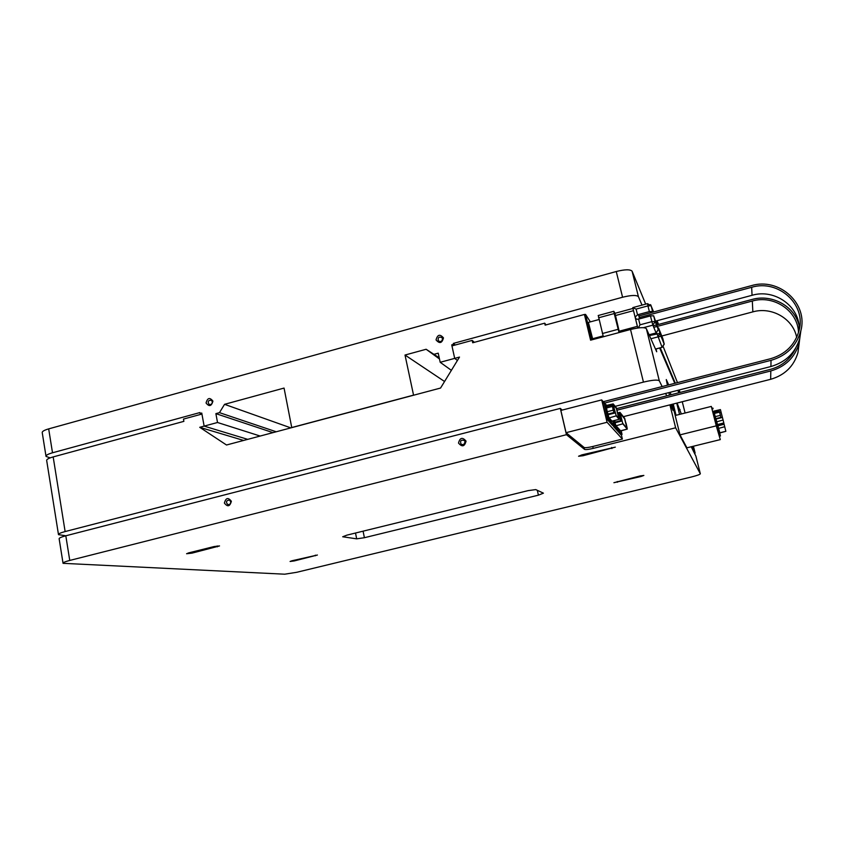 <?xml version="1.0" encoding="UTF-8"?>
<svg xmlns="http://www.w3.org/2000/svg" width="844" height="844" viewBox="0 0 844 844"><rect width="100%" height="100%" fill="white"/><g stroke="black" fill="none" stroke-linecap="round" stroke-linejoin="round"><path stroke-width="1.27" d="M621.195 430.64L622.028 434.417L614.77 426.241L613.377 420.787M613.166 425.186L613.567 426.547L620.889 434.702L622.039 434.428M620.372 430.925L615.698 425.872L614.115 420.597M619.992 412.399L622.819 423.815L627.261 429.111L624.665 418.286L619.992 412.399M620.118 412.948L624.792 418.824L627.113 428.573L622.693 423.255L620.066 412.969M626.976 428.435L624.644 418.867L620.066 413.106M626.828 426.589L626.311 424.332M627.166 428.172L625.995 422.949M619.475 415.29L620.414 419.035L619.475 415.29M619.992 418.476L620.783 420.681L620.709 419.352L619.074 413.634L619.992 418.476L619.116 418.698L617.797 412.653M620.783 420.681L615.086 422.127L614.495 420.502M619.074 413.634L618.219 413.845M619.137 414.942L618.515 415.1M715.891 418.624L717.495 424.521L723.814 422.971L723.086 420.006L720.417 409.593L714.003 411.197L714.256 412.21M723.783 422.981L725.851 431.305L719.837 432.793L717.811 425.418M713.75 411.165L714.024 412.273L719.267 410.954L720.903 417.369L715.638 418.687L713.75 411.144L720.417 409.593M722.411 423.319L722.643 424.216L717.569 425.481L717.358 424.648L720.459 435.958L719.436 436.211L720.459 435.958L719.689 432.93M719.573 412.146L714.298 413.465M720.396 415.353L715.111 416.672M719.837 432.772L717.695 425.861L724.099 424.258M612.681 406.892L613.651 410.796L612.681 406.892M618.768 416.936L618.093 413.94M717.337 424.69L713.802 411.176M711.819 408.348L712.916 408.074L711.808 408.338L715.163 421.525L717.094 428.203L718.16 427.929M613.198 410.195L614.031 412.516L613.989 411.155L612.259 405.152L613.198 410.195L607.226 411.714L608.081 414.035L614.031 412.516M718.191 427.961L717.126 428.224L720.301 439.608L686.91 447.826L680 434.871L675.179 415.512L711.313 406.418L711.872 408.327M618.852 418.624L616.394 408.507L613.324 404.656M612.259 405.152L606.319 406.681L607.226 411.714M612.301 406.502L606.34 408.032M465.086 441.961L463.831 444.429M680 434.871L716.271 425.851L711.313 406.418M716.271 425.851L720.301 439.608M613.788 406.998L613.398 404.498L616.553 408.464L619 418.751L616.078 415.28L613.788 406.998M465.044 441.697L464.422 440.547C461.098 439.524 459.948 440.705 460.982 444.081C463.419 445.273 464.77 444.482 465.044 441.697M230.739 501.726L229.41 500.049C226.213 500.503 225.654 502.001 227.732 504.522C229.705 504.807 230.707 503.868 230.739 501.726M675.253 415.491L672.235 404.276M672.679 409.762L671.771 404.392L672.995 410.395M691.225 446.771L695.889 456.087L700.33 473.779C700.045 474.486 696.986 475.583 691.183 477.05L296.613 572.316L284.723 574.194L63.047 563.328C62.889 562.61 65.125 561.64 69.757 560.437L566.451 434.702L560.311 408.39L65.811 535.792L69.757 560.437M616.415 407.895L619.148 419.331L616.226 415.849L613.746 407.008L613.198 403.896L616.415 407.895M640.385 475.889L613.904 482.705L641.018 476.501L643.866 475.436L640.385 475.889M543.42 493.16L538.419 495.164L364.397 537.712L356.685 538.841L342.696 536.763L346.916 535.138L528.207 490.607L535.761 489.594L543.42 493.16M291.992 560.764L317.397 555.035L294.239 560.933L290.083 561.471L291.992 560.764M191.999 553.136L219.535 545.941L214.186 546.532L188.676 552.883L186.587 553.738L191.999 553.136L191.82 552.103M582.993 455.749L578.562 456.245L581.854 454.884L615.318 447.141L582.993 455.749L582.74 454.663M466.057 441.127C462.48 436.918 459.959 437.561 458.514 443.058C462.09 447.278 464.601 446.634 466.057 441.127M231.362 501.273C228.175 497.158 225.844 497.749 224.388 503.056C227.574 507.181 229.906 506.579 231.362 501.273M670.189 404.793L673.196 410.342M700.33 473.779L675.633 427.792L669.925 404.856M675.633 427.792L593.205 448.386C588.563 449.483 585.683 449.81 584.554 449.388L566.451 434.702M63.026 563.159L59.154 538.852C58.974 538.039 61.19 537.027 65.811 535.792M562.167 410.078L560.311 408.39M605.749 408.77L606.678 412.431M622.397 439.08L607.058 422.274L566.05 432.677L584.143 447.499C585.24 447.921 588.068 447.605 592.625 446.529L622.397 439.08L621.321 434.607M566.05 432.677L560.859 410.416L601.698 399.908L607.058 422.274M612.797 420.934L613.715 425.049L607.733 418.329L603.819 402.103L606.72 405.553M602.574 402.419L603.84 402.103L602.574 402.419L602.7 403.232L606.477 418.645L612.512 425.334M612.491 425.344L613.693 425.038L612.512 425.355M604.642 403.052L771.026 360.346C786.365 355.809 796.251 346.146 800.682 331.354C808.826 303.861 779.181 276.99 751.244 285.694L639.024 315.899L639.414 317.481L751.666 287.298C778.337 279.016 806.621 304.557 798.994 330.806C794.805 345.038 785.331 354.343 770.593 358.711L603.207 401.712L601.698 399.908M623.378 416.672L770.656 379.304C784.772 375.169 793.866 366.296 797.939 352.676L799.025 344.289M617.186 410.131L770.815 370.949C785.479 366.634 794.921 357.413 799.152 343.276L800.27 334.562M798.867 324.539C793.771 305.56 771.458 293.849 751.92 299.493L657.138 324.803M795.702 348.15C790.659 358.974 782.23 366.053 770.403 369.377L616.721 408.612M657.518 326.322L752.32 301.034C773.821 294.64 797.918 310.824 798.519 332.536M661.78 335.996L752.848 311.869C771.711 306.404 793.149 318.694 796.673 337.357M657.824 337.051L661.042 336.197M653.752 327.324L657.096 326.428M656.505 324.972L653.14 325.868M657.866 327.746L658.552 327.947L662.856 338.676L664.175 343.941L659.913 333.422L649.447 335.553M657.835 324.613L656.801 323.6M65.874 535.782L58.489 534.653C58.299 533.83 60.515 532.796 65.125 531.562L643.455 382.11L630.521 329.498C639.256 327.377 644.531 327.092 646.356 328.664L656.706 351.769L656.01 348.962M677.099 403.042L681.319 413.971M680.085 409.53L678.418 409.941M679.536 414.415L676.719 403.137M667.15 383.872L668.142 383.619L668.48 384.948M670.294 392.249L670.927 394.77M673.238 404.023L676.044 415.29M667.425 385.212L666.275 379.568L668.142 383.619M669.45 395.15L668.933 392.597M671.254 406.924L673.079 409.656M670.22 404.856L671.117 404.624L671.666 406.819M694.654 453.618L695.129 453.049L693.42 446.223M691.932 446.592L695.129 453.049M646.388 328.727L659.322 380.844L662.16 386.573M665.578 393.452L666.76 395.836M659.322 380.844L659.301 380.802C657.55 379.568 652.264 380.011 643.455 382.11M58.458 534.463L46.684 460.529C46.452 459.421 48.614 458.218 53.172 456.921L183.876 421.356L183.464 419.078L201.938 414.045L204.132 426.114L217.52 422.496L215.885 413.634L219.472 412.653L276.22 431.769M45.987 456.161L42.242 432.677C42 431.463 44.152 430.197 48.678 428.879L52.507 452.785L199.922 412.568L200.102 413.497L201.748 413.043L204.132 426.114L247.725 439.355L204.132 426.114L199.733 427.307L243.631 440.441M457.427 360.462L454.694 358.373L459.495 357.075L440.557 388.05L226.508 444.999L199.733 427.307M474.37 342.316L472.176 340.396L451.951 345.903L454.694 358.373L451.73 344.879L453.534 344.384L454.536 345.207M630.521 329.498L590.589 340.174L584.417 314.464L545.14 325.14L544.686 323.178L472.703 342.769L472.176 340.396M546.068 324.887L544.686 323.178M659.649 348.002L674.799 383.324M677.806 390.329L678.85 392.745M584.417 314.464L585.567 314.422L590.346 321.87M598.997 319.538L588.374 322.408L592.836 339.573M592.319 338.803L603.049 335.933M616.563 322.165L617.344 324.645L616.563 322.165M619.021 332.578L614.232 313.557L613.82 311.299L614.938 313.314M603.344 336.767L598.28 315.593M614.981 313.398L619.464 332.462M652.876 312.174L652.581 311.447L649.363 311.594L638.507 314.517L639.119 315.878M637.536 319.222L637.072 319.338C634.667 318.177 634.836 316.711 637.568 314.97L638.549 314.696L639.583 318.842L650.439 315.92L653.678 315.793L658.267 329.339L655.102 321.501L652.855 325.162L643.444 327.672M649.089 334.751L656.126 332.958L658.32 329.614L655.092 321.49L651.863 321.648L640.005 324.824L638.359 327.926M637.072 319.338L639.552 318.673M637.568 314.97L636.112 309.083L632.778 307.701L637.79 327.999M639.984 318.737L639.414 317.481M655.788 321.058L752.057 295.294C774.961 288.405 800.376 306.805 799.194 329.993M615.181 406.344L770.91 366.528C785.848 362.118 795.481 352.708 799.795 338.296L800.914 330.405M219.472 412.653L224.546 404.329L284.059 388.071L291.739 427.539L413.549 395.129L405.014 355.039L426.136 349.268L439.481 358.974M224.546 404.329L290.832 427.887M444.556 381.499L405.014 355.039M632.124 271.262L638.423 296.687C636.545 294.915 631.27 295.105 622.577 297.236L616.257 271.515C624.908 269.363 630.183 269.257 632.093 271.188L645.681 304.125M663.268 346.768L677.468 382.638M616.257 271.515L48.678 428.879M638.454 296.761L642.02 305.117M660.24 347.855L675.316 383.187M678.302 390.202L679.336 392.629M52.507 452.785C47.96 454.083 45.798 455.296 46.03 456.425L50.197 457.87M200.102 413.497L201.853 414.066M215.885 413.634L272.981 432.634M426.136 349.268L439.218 357.772M434.354 354.216L438.215 353.172L440.199 362.298L454.694 358.373M451.73 344.879L452.743 345.692M453.534 344.384L453.312 343.424L455.275 345.006M453.312 343.424L622.577 297.236M443.469 337.885C439.967 333.844 437.487 334.53 436.053 339.921C439.555 343.962 442.024 343.286 443.469 337.885M212.92 401.111C209.787 397.155 207.497 397.777 206.063 402.989C209.185 406.945 211.475 406.323 212.92 401.111M212.329 401.712L211.327 400.246C208.183 400.225 207.434 401.596 209.069 404.36C211.127 404.877 212.203 404.002 212.329 401.712M442.499 338.613L442.087 337.727C439.007 336.366 437.741 337.378 438.3 340.786C440.705 342.231 442.098 341.503 442.499 338.613M260.163 436.042L217.52 422.496M451.382 370.337L440.199 362.298M620.889 434.702L622.028 434.417M613.567 426.547L614.77 426.241M613.24 425.503L614.432 425.207M614.39 420.534L615.888 425.566L620.54 430.767M614.685 422.823L621.912 420.998M615.698 425.872L622.819 423.815M620.287 431.084L627.208 429.09M620.467 415.364L619.76 415.543M721.124 412.315L719.7 412.674M722.432 417.442L715.765 419.12L716.493 421.894L723.086 420.006M716.493 421.894L717.316 424.806L723.814 422.971M724.732 426.716L718.371 428.467L717.695 425.861M718.381 428.52L719.668 432.983L725.851 431.305M711.988 409.055L713.096 408.77M715.163 421.525L716.271 421.251M715.417 422.475L716.524 422.2M717.368 429.132L718.434 428.868M617.428 482.24L617.259 481.523M641.018 476.501L640.849 475.784M538.419 495.164L537.322 490.322M356.685 538.841L355.514 533.018M364.397 537.712L363.078 531.161M294.239 560.933L294.102 560.247M315.445 555.763L315.329 555.152M217.383 546.817L217.225 545.952M611.9 448.554L611.647 447.468M593.205 448.386L592.752 446.497M606.024 405.774L606.425 408.601M613.746 407.008L612.997 407.198M607.353 412.262L608.978 417.696L611.974 421.103L619.116 419.331M615.255 412.906L607.701 414.826L608.777 418.023L616.226 415.849M619.085 419.299L611.879 421.251M584.554 449.388L584.101 447.468M606.14 408.675L605.939 405.785M607.068 412.336L607.701 414.826M608.777 418.023L611.773 421.42M602.7 403.232L603.945 402.904M606.129 417.558L607.385 417.231M606.477 418.645L607.733 418.329M770.815 370.949L770.656 379.304M752.32 301.034L752.848 311.869M664.186 343.972L662.107 347.306L656.632 332.768M655.514 349.099L662.129 347.348L664.228 344.194L659.976 333.707L658.552 327.957L659.976 333.707L657.771 336.935L650.882 338.76M657.518 323.811L656.769 320.804M657.086 320.709L658.552 324.423M655.482 349.047L662.107 347.306M685.096 413.022L682.258 401.733M53.172 456.921L65.125 531.562M585.567 314.422L591.676 339.889M598.575 317.787L614.232 313.557M618.082 329.318L602.384 333.528M637.378 326.354L619.148 331.228M615.318 315.572L633.506 310.655M650.576 304.621L653.625 311.974M649.12 334.815L656.115 332.958L658.267 329.466M656.083 332.895L652.855 325.162L650.439 315.92M652.591 311.468L651.157 305.75L647.939 305.887L647.506 303.713M653.667 315.772L655.092 321.49L653.678 315.793M640.005 324.824L638.549 318.926M636.112 309.083L647.939 305.887L649.363 311.594M751.666 287.298L752.057 295.294M771.026 360.346L770.91 366.528M679.937 392.471L679.304 389.949M617.882 412.895L619.929 412.378M620.53 430.799L627.24 429.111M717.495 424.543L715.765 419.12M718.16 427.94L717.094 428.203M462.29 444.735L460.982 444.081M228.534 504.659L227.732 504.522M606.541 412.473L607.416 412.252M605.602 408.812L606.477 408.591M605.675 405.605L613.198 403.896M799.152 343.276L797.939 352.676M656.759 320.804L657.508 323.801M646.356 328.664L659.301 380.802M632.958 308.44L614.907 313.324M598.196 315.529L613.82 311.299M652.581 311.447L651.157 305.75L647.453 303.64L632.842 307.596M800.682 331.354L799.795 338.296M638.423 296.687L632.093 271.188M209.766 404.592L209.069 404.36M439.165 341.461L438.3 340.786"/></g></svg>
